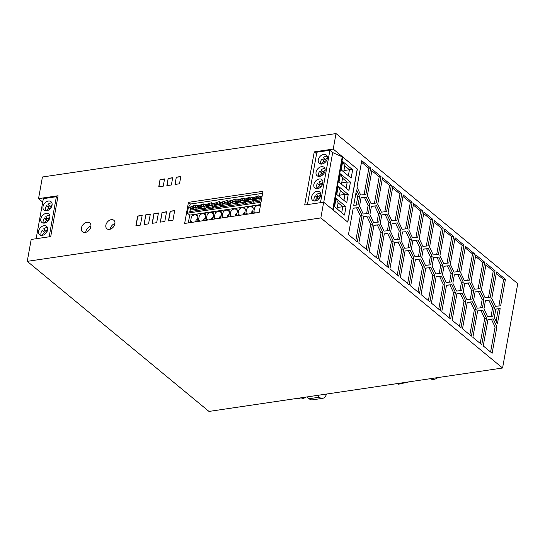 <?xml version="1.0" encoding="UTF-8"?>
<svg xmlns="http://www.w3.org/2000/svg" width="545" height="545" viewBox="0 0 545 545"><rect width="100%" height="100%" fill="white"/><g stroke="black" fill="none" stroke-linecap="round" stroke-linejoin="round"><path stroke-width="0.82" d="M42.721 202.093L38.532 198.639L58.07 195.75L50.726 236.571L31.188 239.459L27.25 261.348L208.987 411.427L502.572 368.011L517.75 283.652L336.013 133.573L333.227 149.064L314.254 151.864L304.696 205.002L323.669 202.202L320.835 217.932L27.25 261.348M174.993 184.448L176.301 177.173L180.817 176.505L179.509 183.781L174.993 184.448M168.425 220.929L170.169 211.235L174.686 210.568L172.942 220.262L168.425 220.929M188.447 202.352L184.653 223.443L259.175 212.421L262.969 191.329L188.447 202.352L190.457 204.014L188.386 207.413L187.357 213.143L189.721 215.105L188.325 222.898M87.037 222.278A5.743 4.088 129.6 0 1 89.782 222.939A5.743 4.088 129.6 0 1 90.3 228.382A5.743 4.088 129.6 0 1 85.204 232.463A5.743 4.088 129.6 0 1 82.465 231.802A5.743 4.088 129.6 0 1 81.941 226.366A5.743 4.088 129.6 0 1 87.037 222.278M111.248 219.669A5.47 3.897 129.6 0 1 113.857 220.296A5.47 3.897 129.6 0 1 114.355 225.473A5.47 3.897 129.6 0 1 109.504 229.363A5.47 3.897 129.6 0 1 106.895 228.737A5.47 3.897 129.6 0 1 106.398 223.559A5.47 3.897 129.6 0 1 111.248 219.669M160.039 179.578L164.556 178.91L163.248 186.186L158.731 186.853L160.039 179.578L158.908 186.826M162.042 212.434L166.559 211.767L164.815 221.468L160.298 222.135L162.042 212.434L160.475 222.108M152.164 223.334L153.915 213.64L158.431 212.972L156.681 222.667L152.164 223.334M144.037 224.54L145.781 214.839L150.297 214.171L148.553 223.872L144.037 224.54M135.909 225.739L137.653 216.045L142.17 215.377L140.426 225.071L135.909 225.739M168.173 178.379L172.69 177.711L171.375 184.98L166.859 185.647L168.173 178.379L167.036 185.627M38.532 198.639L42.428 176.989L336.013 133.573M495.064 270.763L490.296 297.229L485.098 297.761L481.412 289.892L486.174 263.419L495.064 270.763L493.252 271.029L485.902 264.952M448.828 262.983L443.63 263.514L439.938 255.646L444.7 229.172L453.59 236.51L448.828 262.983M490.663 299.941L494.349 307.809L492.837 316.209L487.639 316.74L483.953 308.872L485.466 300.472L490.663 299.941L485.445 300.554M418.471 256.457L419.963 248.145L416.278 240.277L412.872 240.624M449.189 265.694L452.875 273.563L451.369 281.963L446.164 282.487L442.479 274.619L443.991 266.226L449.189 265.694L443.977 266.307M428.452 248.568L432.144 256.436L430.632 264.836L425.434 265.367L421.741 257.499L423.254 249.099L428.452 248.568L423.24 249.188M438.82 257.131L442.506 264.999L441 273.399L435.802 273.931L432.11 266.062L433.622 257.662L438.82 257.131L433.609 257.744M474.327 253.636L469.565 280.11L464.36 280.634L460.675 272.766L465.437 246.299L474.327 253.636L472.522 253.902L465.164 247.832M432.144 256.436L430.332 256.709L426.646 248.84M428.84 265.02L430.332 256.709M452.875 273.563L451.069 273.828L447.384 265.96M449.577 282.14L451.069 273.828M362.105 215.479L357.343 241.953L348.453 234.616L353.221 208.142L358.419 207.611L362.105 215.479L360.3 215.752L356.614 207.883L353.201 208.231M355.81 240.692L360.3 215.752M463.243 282.126L461.731 290.519L456.533 291.05L452.847 283.182L454.36 274.789L459.558 274.258L463.243 282.126L461.438 282.392L457.752 274.523L454.346 274.871M459.558 274.258L457.752 274.523M365.886 194.49L360.681 195.015L356.995 187.146L361.757 160.68L370.648 168.017L365.886 194.49M323.771 173.773A5.47 3.897 -50.4 0 0 324.071 167.301A5.47 3.897 -50.4 0 0 321.455 166.675A5.47 3.897 -50.4 0 0 316.604 170.558A5.47 3.897 -50.4 0 0 317.101 175.742A5.47 3.897 -50.4 0 0 319.711 176.369A5.47 3.897 -50.4 0 0 323.771 173.773M324.255 173.051L321.134 169.842A5.47 3.897 129.6 0 1 323.825 168.63A5.47 3.897 129.6 0 1 324.97 168.623M319.963 187.637L320.671 187.058M405.562 228.92L410.31 202.529L402.953 196.459M366.179 249.249L370.668 224.308L366.976 216.44L363.57 216.787M412.115 202.263L407.353 228.737L402.156 229.268L398.47 221.399L403.232 194.926L412.115 202.263L410.31 202.529M494.349 307.809L492.544 308.075L488.851 300.206M491.045 316.393L492.544 308.075M473.612 290.689L472.099 299.082L466.901 299.614L463.216 291.745L464.728 283.346L469.926 282.821L473.612 290.689L471.806 290.955L468.121 283.087L464.708 283.434M368.788 216.174L372.473 224.043L367.712 250.516L358.821 243.179L363.583 216.706L366.976 216.44M470.308 299.266L471.806 290.955M442.506 264.999L440.701 265.265L437.015 257.397M372.473 224.043L370.668 224.308M445.047 283.979L440.285 310.452L431.402 303.109L436.163 276.642L441.361 276.111L445.047 283.979L443.242 284.245L439.556 276.376L436.15 276.724M438.752 309.185L443.242 284.245M469.926 282.821L468.121 283.087M467.774 280.287L472.522 253.902M430.993 267.547L434.678 275.416L429.916 301.889L421.033 294.545L425.795 268.079L430.993 267.547L425.781 268.16M441.361 276.111L439.556 276.376M320.753 194.674L318.682 196.738L319.826 197.685M318.682 196.738L316.706 194.47A5.47 3.897 129.6 0 1 319.397 193.257A5.47 3.897 129.6 0 1 320.542 193.25M318.682 199.157L316.843 197.045A5.47 3.897 129.6 0 1 317.946 195.893M317.742 199.954L318.396 199.306M347.69 222.033L357.227 169.018L342.71 157.035L332.688 152.573L329.902 150.277L316.863 152.205L307.435 204.6M323.11 172.111L325.181 170.047M315.283 200.996A5.47 3.897 -50.4 0 0 320.133 197.106A5.47 3.897 -50.4 0 0 319.636 191.929A5.47 3.897 -50.4 0 0 317.026 191.302A5.47 3.897 -50.4 0 0 312.639 194.361A5.47 3.897 -50.4 0 0 311.842 199.245A5.47 3.897 -50.4 0 0 312.666 200.369A5.47 3.897 -50.4 0 0 315.283 200.996M318.655 199.184L315.357 195.825L316.843 197.045M317.347 198.108L314.547 201.044M314.138 201.003A5.47 3.897 129.6 0 1 315.357 195.825M323.11 174.529L321.271 172.418A5.47 3.897 129.6 0 1 322.374 171.266M323.076 174.564L319.792 171.198A5.47 3.897 129.6 0 0 318.566 176.376M321.822 173.528L319.07 176.416M321.271 172.418L319.792 171.198M370.648 168.017L368.836 168.282L361.485 162.212M364.094 194.674L368.836 168.282M459.946 290.703L461.438 282.392M421.776 247.88L420.263 256.273L415.065 256.804L411.373 248.936L412.885 240.536L418.083 240.011L421.776 247.88L419.963 248.145M447.036 263.167L451.785 236.782L444.427 230.705M418.083 240.011L416.278 240.277M453.59 236.51L451.785 236.782M408.103 247.893L409.602 239.582L405.909 231.714L402.503 232.061M439.209 273.583L440.701 265.265M476.153 309.662L471.391 336.136L462.501 328.798L467.269 302.325L472.467 301.794L476.153 309.662L474.348 309.928L470.655 302.059L467.249 302.407M469.858 334.868L474.348 309.928M386.916 266.376L391.405 241.435L387.713 233.567L384.307 233.914M358.419 207.611L356.614 207.883M407.715 231.448L411.407 239.316L409.894 247.709L404.697 248.241L401.004 240.372L402.517 231.979L405.909 231.714M389.518 233.301L393.211 241.169L388.449 267.643L379.558 260.299L384.32 233.832L387.713 233.567M472.467 301.794L470.655 302.059M393.211 241.169L391.405 241.435M380.301 213.626L378.789 222.026L373.591 222.558L369.905 214.689L371.418 206.289L376.615 205.758L380.301 213.626L378.496 213.899L374.803 206.03L371.397 206.378M505.426 279.319L500.664 305.793L495.466 306.324L491.781 298.456L496.543 271.982L505.426 279.319L503.621 279.592L496.27 273.515M498.873 305.977L503.621 279.592M450.306 264.209L455.068 237.736L463.959 245.073L459.197 271.546L453.999 272.078L450.306 264.209M376.615 205.758L374.803 206.03M463.959 245.073L462.153 245.339L454.796 239.269M457.405 271.73L462.153 245.339M376.997 222.21L378.496 213.899M411.407 239.316L409.602 239.582M419.2 238.519L423.969 212.053L432.853 219.39L428.091 245.863L422.893 246.388L419.2 238.519M432.853 219.39L431.047 219.655L423.69 213.579M426.299 246.04L431.047 219.655M488.504 297.413L493.252 271.029M428.384 300.622L432.873 275.681L429.188 267.813M434.678 275.416L432.873 275.681M36.127 238.73L43.341 198.646L56.38 196.718L57.709 197.753M49.166 236.803L56.38 196.718M46.747 232.109L45.616 231.175L47.694 229.104M45.569 233.601L42.278 230.242L43.764 231.468A5.47 3.897 129.6 0 1 44.86 230.31M41.529 235.433L44.281 232.545M45.596 233.573L43.764 231.468M502.572 368.011L320.835 217.932M47.483 227.64A5.47 3.897 129.6 0 0 46.339 227.647A5.47 3.897 129.6 0 0 43.62 228.886L45.616 231.175M174.659 210.717L170.319 211.358L168.603 220.909M176.301 177.173L175.17 184.421M180.79 176.655L176.451 177.295M386.616 211.61L381.418 212.141L377.733 204.273L382.495 177.799L391.378 185.143L386.616 211.61M367.364 195.709L372.126 169.243L381.016 176.58L376.248 203.053L371.05 203.578L367.364 195.709M388.101 212.836L392.863 186.363L401.747 193.7L396.985 220.173L391.787 220.705L388.101 212.836M500.16 308.593L497.394 323.989L494.322 317.428L495.827 309.035L500.16 308.593L495.814 309.117M486.522 318.226L481.76 344.699L472.869 337.355L477.631 310.888L482.836 310.357L486.522 318.226L484.716 318.491L481.024 310.623L477.618 310.97M438.459 254.42L433.261 254.951L429.569 247.083L434.338 220.609L443.221 227.953L438.459 254.42M479.927 288.673L474.729 289.197L471.044 281.329L475.805 254.862L484.696 262.2L479.927 288.673M473.585 300.309L475.097 291.909L480.295 291.377L483.98 299.246L482.468 307.646L477.27 308.177L473.585 300.309M455.416 292.542L450.654 319.009L441.77 311.672L446.532 285.199L451.73 284.674L455.416 292.542L453.61 292.808L449.925 284.94L446.512 285.287M496.89 326.789L492.128 353.262L483.238 345.918L488 319.452L493.198 318.92L496.89 326.789L495.085 327.055L491.392 319.186L487.986 319.534M410.256 250.421L413.948 258.289L409.179 284.762L400.296 277.425L405.058 250.952L410.256 250.421L405.044 251.041M424.31 266.852L419.548 293.326L410.664 285.989L415.426 259.515L420.624 258.984L424.31 266.852L422.504 267.118L418.819 259.25L415.413 259.597M408.839 229.956L413.601 203.489L422.484 210.826L417.722 237.3L412.524 237.824L408.839 229.956M456.901 293.762L462.099 293.23L465.784 301.099L461.022 327.572L452.132 320.235L456.901 293.762M399.526 239.153L394.328 239.677L390.642 231.809L392.148 223.416L397.353 222.885L401.038 230.753L399.526 239.153M389.927 268.862L394.689 242.389L399.887 241.864L403.579 249.733L398.817 276.199L389.927 268.862M383.959 231.121L380.274 223.252L381.779 214.853L386.984 214.321L390.67 222.19L389.157 230.59L383.959 231.121M378.08 259.079L369.19 251.736L373.952 225.269L379.156 224.738L382.842 232.606L378.08 259.079M368.42 213.463L363.222 213.994L359.536 206.126L361.049 197.726L366.247 197.201L369.932 205.07L368.42 213.463M359.564 196.507L358.051 204.9L353.719 205.342L356.491 189.946L359.564 196.507L357.758 196.772L355.953 192.93M357.227 169.018L333.227 149.064M357.37 168.998L347.805 222.135L323.669 202.202M316.577 153.785L314.254 151.864M47.776 221.297L46.543 220.282L43.838 223.116M47.81 221.256L45.978 219.151A5.47 3.897 129.6 0 1 47.074 217.993M49.908 216.787L47.831 218.865L45.835 216.569A5.47 3.897 129.6 0 1 48.553 215.336A5.47 3.897 129.6 0 1 49.697 215.329M48.961 219.798L47.831 218.865M42.224 235.386A5.47 3.897 -50.4 0 0 46.638 232.286A5.47 3.897 -50.4 0 0 47.374 227.374A5.47 3.897 -50.4 0 0 46.584 226.318A5.47 3.897 -50.4 0 0 43.968 225.691A5.47 3.897 -50.4 0 0 39.117 229.581A5.47 3.897 -50.4 0 0 39.615 234.759A5.47 3.897 -50.4 0 0 42.224 235.386M46.659 210.758A5.47 3.897 -50.4 0 0 51.039 207.7A5.47 3.897 -50.4 0 0 51.836 202.815A5.47 3.897 -50.4 0 0 51.012 201.691A5.47 3.897 -50.4 0 0 48.403 201.064A5.47 3.897 -50.4 0 0 43.546 204.947A5.47 3.897 -50.4 0 0 44.043 210.132A5.47 3.897 -50.4 0 0 46.659 210.758M46.182 213.374A5.47 3.897 -50.4 0 0 42.129 215.977A5.47 3.897 -50.4 0 0 41.829 222.442A5.47 3.897 -50.4 0 0 44.438 223.075A5.47 3.897 -50.4 0 0 49.295 219.185A5.47 3.897 -50.4 0 0 48.798 214.008A5.47 3.897 -50.4 0 0 46.182 213.374M45.978 219.151L44.499 217.932L46.543 220.282M43.293 223.082A5.47 3.897 129.6 0 1 44.499 217.932M45.378 233.785L44.84 234.234M41.079 235.392A5.47 3.897 129.6 0 1 42.278 230.242M46.052 210.806L48.696 208.033L46.652 205.697A5.47 3.897 129.6 0 0 45.514 210.765M49.922 209.048L48.696 208.033M51.121 207.57L47.974 204.314A5.47 3.897 129.6 0 1 50.774 203.019A5.47 3.897 129.6 0 1 51.918 203.013M52.122 204.579L50.024 206.671M49.963 209.014L46.652 205.697M48.137 206.916A5.47 3.897 129.6 0 1 49.22 205.738M342.703 161.538L341.204 169.87L351.164 178.099L352.663 169.767L342.703 161.538L344.774 165.891L349.434 169.747L352.663 169.767M340.482 173.855L338.983 182.187L348.95 190.409L350.449 182.084L340.482 173.855L342.553 178.208L341.47 184.237M348.235 194.395L338.268 186.172L336.769 194.497L346.736 202.726L348.235 194.395L345.005 194.374L340.339 190.525L338.268 186.172M346.014 206.712L336.054 198.482L334.555 206.814L344.515 215.043L346.014 206.712L342.791 206.691L338.125 202.835L336.054 198.482M333.172 210.05L342.71 157.035M341.708 212.72L342.791 206.691L337.287 207.509M337.042 208.864L338.125 202.835M343.684 171.92L344.774 165.891M348.35 175.776L349.434 169.747L343.929 170.565M341.715 182.875L347.22 182.064L342.553 178.208M350.449 182.084L347.22 182.064L346.136 188.093M343.922 200.403L345.005 194.374L339.501 195.192M339.256 196.554L340.339 190.525M342.178 157.11L332.722 209.675M332.688 152.573L323.744 202.263M329.902 150.277L320.474 202.672M323.675 154.358A5.47 3.897 -50.4 0 0 319.261 157.457A5.47 3.897 -50.4 0 0 318.518 162.369A5.47 3.897 -50.4 0 0 319.316 163.425A5.47 3.897 -50.4 0 0 321.925 164.052A5.47 3.897 -50.4 0 0 326.782 160.162A5.47 3.897 -50.4 0 0 326.285 154.984A5.47 3.897 -50.4 0 0 323.675 154.358M319.241 178.985A5.47 3.897 -50.4 0 0 314.86 182.044A5.47 3.897 -50.4 0 0 314.056 186.928A5.47 3.897 -50.4 0 0 314.887 188.052A5.47 3.897 -50.4 0 0 317.497 188.686A5.47 3.897 -50.4 0 0 322.347 184.796A5.47 3.897 -50.4 0 0 321.85 179.618A5.47 3.897 -50.4 0 0 319.241 178.985M326.414 160.83L323.274 157.587A5.47 3.897 129.6 0 1 326.039 156.313A5.47 3.897 129.6 0 1 327.184 156.306M325.31 159.917L327.395 157.832M325.256 162.281L323.43 160.182A5.47 3.897 129.6 0 1 324.52 159.011M323.43 160.182L321.945 158.956L325.222 162.315M321.291 164.1L323.975 161.279M320.78 164.059A5.47 3.897 129.6 0 1 321.945 158.956M322.967 182.357L320.896 184.428L318.92 182.159A5.47 3.897 129.6 0 1 321.611 180.947A5.47 3.897 129.6 0 1 322.756 180.94M320.869 186.867L317.578 183.508L320.896 186.84M319.561 185.791L316.768 188.727M316.352 188.693A5.47 3.897 129.6 0 1 317.578 183.508M319.057 184.735A5.47 3.897 129.6 0 1 320.16 183.576M320.896 184.428L322.041 185.368M262.608 193.339L190.457 204.014M262.036 196.52L258.889 196.507L258.902 195.744L252.751 197.896L253.071 197.365L250.979 197.672L250.993 196.909L246.292 198.366L245.972 198.898L244.841 199.061L245.168 198.537L243.077 198.843L243.09 198.08L236.939 200.233L237.259 199.702L235.174 200.015L235.188 199.245L230.487 200.703L230.167 201.234L229.036 201.405L229.356 200.873L227.272 201.18L227.285 200.417L222.585 201.875L222.258 202.406L221.134 202.57L221.454 202.038L219.363 202.352L219.376 201.589L213.224 203.741L213.551 203.21L211.46 203.517L211.474 202.754L206.773 204.212L206.453 204.743L205.322 204.906L205.642 204.382L203.558 204.688L203.571 203.925L197.419 206.078L197.74 205.547L195.655 205.86L195.669 205.09L190.968 206.548L190.641 207.08L188.386 207.413M205.322 204.906L204.511 209.43L197.733 210.431L198.55 205.908M197.419 206.078L196.609 210.595L189.83 211.596L190.641 207.08M187.357 213.143L261.007 202.25M260.653 196.725L259.842 201.248L253.064 202.25L253.875 197.726M252.751 197.896L251.933 202.413L245.161 203.414L245.972 198.898M244.841 199.061L244.031 203.585L237.259 204.586L238.07 200.063M236.939 200.233L236.128 204.75L229.35 205.751L230.167 201.234M229.036 201.405L228.226 205.921L221.447 206.923L222.258 202.406M221.134 202.57L220.316 207.093L213.545 208.095L214.355 203.571M213.224 203.741L212.414 208.258L205.642 209.26L206.453 204.743M206.95 206.514L209.151 206.187L208.674 205.431L206.473 205.758L206.95 206.514L206.739 207.7M206.473 205.758L206.725 204.375L208.776 204.075L210.513 205.513M212.673 206.821L205.949 207.815L205.69 209.253M208.864 203.905L210.731 205.451M208.674 205.431L208.844 204.511A1.642 1.172 129.6 0 1 208.776 204.075M208.844 204.511L209.375 204.954L209.151 206.187M213.041 204.784L211.044 205.084L211.521 205.84L212.884 205.635M211.14 205.233A1.642 1.172 129.6 0 1 209.641 205.342A1.642 1.172 129.6 0 1 209.375 204.954M213.442 203.387L211.446 203.68A1.642 1.172 129.6 0 1 211.215 204.164L211.044 205.084M214.853 205.349L217.053 205.022L216.583 204.266L214.376 204.586L214.853 205.349L214.641 206.528M214.376 204.586L214.628 203.21L216.678 202.903L218.422 204.341M220.575 205.656L213.858 206.65L213.599 208.081M216.767 202.733L218.64 204.28M216.583 204.266L216.747 203.346A1.642 1.172 129.6 0 1 216.678 202.903M216.747 203.346L217.278 203.782L217.053 205.022M220.943 203.619L218.954 203.912L219.431 204.668L220.793 204.47M219.049 204.062A1.642 1.172 129.6 0 1 217.544 204.171A1.642 1.172 129.6 0 1 217.278 203.782M221.345 202.215L219.349 202.508A1.642 1.172 129.6 0 1 219.117 202.992L218.954 203.912M222.762 204.177L224.962 203.85L224.486 203.094L222.285 203.421L222.762 204.177L222.544 205.363M222.285 203.421L222.53 202.038L224.581 201.739L226.325 203.176M228.484 204.484L221.761 205.479L221.502 206.916M224.669 201.568L226.543 203.108M224.486 203.094L224.649 202.175A1.642 1.172 129.6 0 1 224.581 201.739M224.649 202.175L225.18 202.617L224.962 203.85M228.846 202.447L226.856 202.74L227.333 203.503L228.696 203.299M226.952 202.897A1.642 1.172 129.6 0 1 225.453 203.006A1.642 1.172 129.6 0 1 225.18 202.617M229.254 201.044L227.251 201.343A1.642 1.172 129.6 0 1 227.02 201.827L226.856 202.74M230.664 203.006L232.865 202.685L232.388 201.922L230.188 202.25L230.664 203.006L230.446 204.191M230.188 202.25L230.433 200.873L232.483 200.567L234.227 202.004M236.387 203.312L229.663 204.307L229.404 205.744M232.579 200.397L234.445 201.943M232.388 201.922L232.552 201.01A1.642 1.172 129.6 0 1 232.483 200.567M232.552 201.01L233.09 201.446L232.865 202.685M236.755 201.282L234.759 201.575L235.236 202.331L236.598 202.134M234.854 201.725A1.642 1.172 129.6 0 1 233.355 201.834A1.642 1.172 129.6 0 1 233.09 201.446M237.157 199.879L235.161 200.172A1.642 1.172 129.6 0 1 234.922 200.655L234.759 201.575M238.567 201.841L240.767 201.514L240.291 200.758L238.09 201.085L238.567 201.841L238.356 203.026M238.09 201.085L238.342 199.702L240.393 199.402L242.13 200.839M244.289 202.147L237.566 203.142L237.307 204.579M240.481 199.225L242.348 200.771M240.291 200.758L240.461 199.838A1.642 1.172 129.6 0 1 240.393 199.402M240.461 199.838L240.992 200.281L240.767 201.514M244.657 200.11L242.661 200.403L243.138 201.166L244.501 200.962M242.757 200.553A1.642 1.172 129.6 0 1 241.258 200.662A1.642 1.172 129.6 0 1 240.992 200.281M245.059 198.707L243.063 199.007A1.642 1.172 129.6 0 1 242.832 199.49L242.661 200.403M246.469 200.669L248.677 200.342L248.2 199.586L245.993 199.913L246.469 200.669L246.258 201.854M245.993 199.913L246.245 198.53L248.295 198.23L250.039 199.668M252.192 200.976L245.475 201.97L245.216 203.408M248.384 198.06L250.257 199.606M248.2 199.586L248.363 198.666A1.642 1.172 129.6 0 1 248.295 198.23M248.363 198.666L248.895 199.109L248.677 200.342M252.56 198.939L250.571 199.238L251.047 199.995L252.41 199.79M250.666 199.388A1.642 1.172 129.6 0 1 249.16 199.497A1.642 1.172 129.6 0 1 248.895 199.109M252.962 197.542L250.966 197.835A1.642 1.172 129.6 0 1 250.734 198.319L250.571 199.238M254.379 199.504L256.579 199.177L256.102 198.421L253.902 198.741L254.379 199.504L254.161 200.689M253.902 198.741L254.147 197.365L256.198 197.058L257.942 198.496M260.101 199.811L253.377 200.805L253.118 202.243M256.286 196.888L258.16 198.434M256.102 198.421L256.266 197.501A1.642 1.172 129.6 0 1 256.198 197.058M256.266 197.501L256.797 197.937L256.579 199.177M260.462 197.774L258.473 198.067L258.95 198.823L260.312 198.625M258.568 198.216A1.642 1.172 129.6 0 1 257.07 198.326A1.642 1.172 129.6 0 1 256.797 197.937M260.871 196.37L258.868 196.663A1.642 1.172 129.6 0 1 258.637 197.147L258.473 198.067M203.237 206.398A1.642 1.172 129.6 0 1 201.739 206.507A1.642 1.172 129.6 0 1 201.473 206.126L200.935 205.683L200.771 206.603L198.571 206.93L199.048 207.686L198.83 208.871M198.571 206.93L198.816 205.547L200.867 205.247L202.611 206.684M204.77 207.992L198.046 208.987L197.787 210.424M200.962 205.07L202.829 206.616M205.138 205.956L203.142 206.248L203.619 207.005L204.981 206.807M201.473 206.126L201.248 207.359L200.771 206.603M199.048 207.686L201.248 207.359M205.54 204.552L203.544 204.845A1.642 1.172 129.6 0 1 203.305 205.336L203.142 206.248M200.935 205.683A1.642 1.172 129.6 0 1 200.867 205.247M189.721 215.105L260.578 204.62M229.574 211.515L227.701 209.968L229.023 210.261L229.54 211.964L228.948 215.255A2.63 1.867 129.6 0 1 227.974 217.033M222.633 217.823A2.63 1.867 129.6 0 1 222.265 216.242L222.851 212.952L223.695 211.324L225.453 210.288L227.701 209.968M205.86 215.016L203.987 213.47L205.308 213.763L205.826 215.473L205.233 218.763A2.63 1.867 129.6 0 1 204.266 220.541M198.918 221.331A2.63 1.867 129.6 0 1 198.55 219.751L199.143 216.46L199.981 214.832L201.739 213.797L203.987 213.47M253.282 208.006L251.415 206.46L252.73 206.753L253.248 208.456L252.662 211.746A2.63 1.867 129.6 0 1 251.688 213.531M246.34 214.321A2.63 1.867 129.6 0 1 245.972 212.734L246.565 209.444L247.41 207.815L249.16 206.787L251.415 206.46M254.249 213.15A2.63 1.867 129.6 0 1 253.881 211.569L254.474 208.279L255.312 206.65L257.07 205.615L260.435 205.445M237.477 210.343L235.603 208.796L236.925 209.089L237.443 210.799L236.85 214.09A2.63 1.867 129.6 0 1 235.883 215.868M230.535 216.658A2.63 1.867 129.6 0 1 230.167 215.071L230.76 211.787L231.598 210.159L232.613 209.375L235.603 208.796M245.379 209.171L243.506 207.625L244.828 207.917L245.345 209.627L244.753 212.918A2.63 1.867 129.6 0 1 243.785 214.696M238.438 215.486A2.63 1.867 129.6 0 1 238.07 213.906L238.662 210.615L239.5 208.987L241.258 207.952L243.506 207.625M197.958 216.188L196.084 214.641L197.406 214.934L197.924 216.644L197.331 219.935A2.63 1.867 129.6 0 1 196.357 221.713M191.009 222.503A2.63 1.867 129.6 0 1 190.648 220.916L191.234 217.632L192.078 215.997L193.836 214.968L196.084 214.641M213.763 213.851L211.889 212.305L213.211 212.598L213.729 214.301L213.136 217.591A2.63 1.867 129.6 0 1 212.168 219.376M206.821 220.166A2.63 1.867 129.6 0 1 206.453 218.579L207.046 215.289L207.883 213.66L209.641 212.632L211.889 212.305M221.665 212.679L219.798 211.133L221.113 211.426L221.631 213.136L221.045 216.426A2.63 1.867 129.6 0 1 220.071 218.204M214.723 218.995A2.63 1.867 129.6 0 1 214.355 217.414L214.948 214.124L215.793 212.496L217.544 211.46L219.798 211.133M197.515 218.906L195.975 220.453L195.587 221.822M197.944 216.501L195.744 214.682M213.32 216.563L211.787 218.116L211.392 219.485M213.749 214.165L211.549 212.346M221.229 215.398L219.69 216.944L219.301 218.32M221.658 212.993L219.451 211.181M229.132 214.226L227.592 215.779L227.204 217.148M229.561 211.828L227.36 210.009M205.417 217.734L203.878 219.281L203.489 220.657M205.847 215.329L203.646 213.517M252.846 210.717L251.306 212.271L250.918 213.64M253.275 208.319L251.068 206.501M260.312 206.112L259.318 205.288M259.502 210.629L258.821 212.475M260.258 206.391L258.977 205.336M237.034 213.061L235.495 214.607L235.106 215.984M237.463 210.656L235.263 208.837M244.943 211.889L243.404 213.436L243.009 214.812M245.366 209.491L243.165 207.672M191.145 208.851L193.346 208.531L192.869 207.768L190.668 208.095L191.145 208.851L190.927 210.036M190.668 208.095L190.913 206.719L192.964 206.412L194.708 207.849M196.868 209.157L190.144 210.152L189.885 211.589M193.053 206.242L194.926 207.788M192.869 207.768L193.032 206.855A1.642 1.172 129.6 0 1 192.964 206.412M193.032 206.855L193.564 207.291L193.346 208.531M197.229 207.127L195.239 207.42L195.716 208.176L197.079 207.972M195.335 207.57A1.642 1.172 129.6 0 1 193.836 207.679A1.642 1.172 129.6 0 1 193.564 207.291M197.637 205.724L195.635 206.017A1.642 1.172 129.6 0 1 195.403 206.501L195.239 207.42M85.749 232.354A5.743 4.088 129.6 0 1 90.94 226.059M113.857 226.352L111.868 228.389M110.254 229.193A5.47 3.897 129.6 0 1 114.941 223.511M172.663 177.861L168.316 178.501M142.143 215.527L137.803 216.167L136.08 225.712M145.781 214.839L144.214 224.513M395.193 220.357L399.941 193.972L392.584 187.896M401.747 193.7L399.941 193.972M496.12 321.278L498.355 308.858M480.227 343.432L484.716 318.491M482.836 310.357L481.024 310.623M387.366 230.773L388.864 222.455L385.172 214.587L381.766 214.934M390.67 222.19L388.864 222.455M386.984 214.321L385.172 214.587M415.93 237.477L420.679 211.092L413.321 205.022M422.484 210.826L420.679 211.092M376.547 257.812L381.037 232.872L377.344 225.003L373.938 225.351M379.156 224.738L377.344 225.003M382.842 232.606L381.037 232.872M397.734 239.33L399.233 231.019L395.541 223.15L392.134 223.498M397.353 222.885L395.541 223.15M401.038 230.753L399.233 231.019M384.825 211.794L389.573 185.409L382.222 179.332M391.378 185.143L389.573 185.409M397.285 274.939L401.767 249.998L398.082 242.13L394.675 242.477M399.887 241.864L398.082 242.13M403.579 249.733L401.767 249.998M356.26 205.084L357.758 196.772M436.668 254.604L441.416 228.219L434.058 222.142M443.221 227.953L441.416 228.219M478.142 288.85L482.884 262.465L475.533 256.388M484.696 262.2L482.884 262.465M374.456 203.231L379.204 176.846L371.854 170.769M381.016 176.58L379.204 176.846M459.49 326.312L463.979 301.371L460.293 293.503L456.88 293.85M462.099 293.23L460.293 293.503M465.784 301.099L463.979 301.371M480.676 307.83L482.175 299.518L478.49 291.65L475.077 291.997M483.98 299.246L482.175 299.518M480.295 291.377L478.49 291.65M449.121 317.749L453.61 292.808M451.73 284.674L449.925 284.94M490.595 351.995L495.085 327.055M493.198 318.92L491.392 319.186M407.653 283.502L412.136 258.562L408.45 250.693M413.948 258.289L412.136 258.562M366.628 213.647L368.127 205.336L364.442 197.467L361.028 197.815M366.247 197.201L364.442 197.467M369.932 205.07L368.127 205.336M418.022 292.059L422.504 267.118M420.624 258.984L418.819 259.25M166.532 211.916L162.192 212.557M158.404 213.122L154.058 213.763L152.341 223.307M150.27 214.321L145.931 214.962M164.529 179.06L160.189 179.7M326.537 394.042A10.941 6.029 -98.4 0 1 322.613 398.347L312.449 399.846A10.941 6.029 -98.4 0 1 309.104 398.722L306.951 396.944M317.115 395.438L319.268 397.216L309.104 398.722M397.285 383.585L398.157 384.3L409.527 381.772M437.928 377.569A8.209 5.845 129.6 0 1 430.387 378.686M322.613 398.347A10.941 6.029 -98.4 0 1 319.268 397.216M305.691 397.128A8.209 5.845 129.6 0 1 298.156 398.238M192.324 222.305L190.648 220.916M208.136 219.969L206.453 218.579M216.038 218.797L214.355 217.414M223.941 217.632L222.265 216.242M200.233 221.141L198.55 219.751M247.655 214.124L245.972 212.734M255.557 212.952L253.881 211.569M231.85 216.46L230.167 215.071M239.752 215.295L238.07 213.906"/></g></svg>

